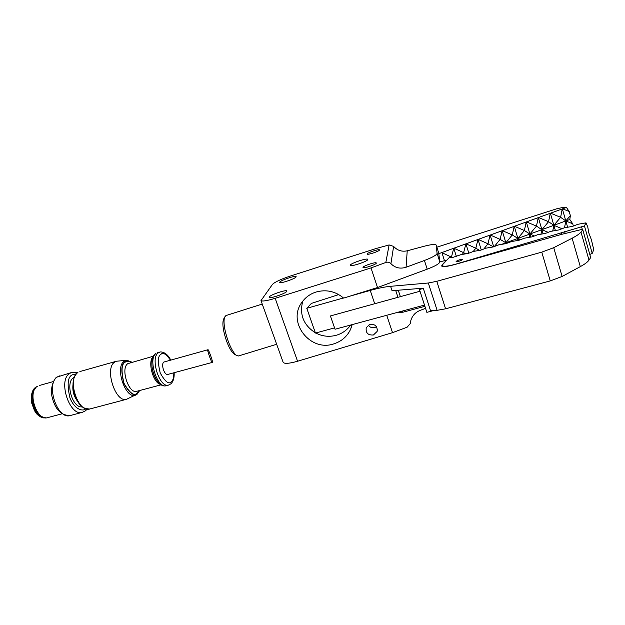 <?xml version="1.0" encoding="UTF-8"?>
<svg xmlns="http://www.w3.org/2000/svg" width="625" height="625" viewBox="0 0 625 625"><rect width="100%" height="100%" fill="white"/><g stroke="black" fill="none" stroke-linecap="round" stroke-linejoin="round"><path stroke-width="0.94" d="M82.211 406.859C72.367 408.43 65.156 382.727 73.406 377.766L74.227 377.297M137.133 394.156L126.625 399.266C115.484 403.219 104.219 368.359 114.664 362.109L116.523 361.219L126.461 360.297M212.383 362.211L212.273 362.406C211.852 363.867 206.742 349.047 207.781 349.93L207.891 349.75C208.289 348.266 213.383 362.945 212.383 362.211M207.891 349.75L163.82 362.055C160.727 364.148 164.438 375.633 167.805 374.422L212.273 362.406M35.336 388.359C29.125 394.953 34.406 414.555 43.078 417.094M330.453 316.094L335.055 329.242L330.453 316.094M433.844 310.484L426.852 312.352L419.453 289.477L420.039 288.445M423.328 288.406L419.453 289.477M438.828 253.664L566.43 207.43L564.305 207.211L557.312 208.609L436.844 247.187M562.633 208.812L569.195 211.508L570.375 215.617L569.805 219.484L565.82 220.938L560.617 217.32L550.641 213.172M566.43 207.43L569.195 211.508M562.234 208.953L560.617 217.32L553.867 225.305L550.359 213.234M550.242 213.32L548.555 221.719L538.633 217.547M538.234 217.695L536.469 226.117L526.602 221.922M526.203 222.07L524.375 230.523L514.562 226.305M514.156 226.453L512.266 234.938L502.5 230.695M502.102 230.844L500.133 239.359L490.43 235.086M490.023 235.234L487.984 243.781L478.336 239.492M477.93 239.633L475.82 248.219L466.227 243.898M465.82 244.047L463.641 252.656L454.102 248.312M453.695 248.453L451.445 257.094L441.961 252.727L444.445 260.602M562.352 208.875L565.82 220.938L572.719 223.812L569.805 219.484M572.719 223.812L573.359 226.047M564.523 227.797L565.82 220.938L553.867 225.305L548.555 221.719L541.891 229.664L538.352 217.609M555.461 230.789L553.867 225.305L541.891 229.664L536.469 226.117L529.898 234.039L526.328 221.984M543.117 233.852L541.891 229.664L529.898 234.039L524.375 230.523L517.891 238.422L514.289 226.367M530.773 237L529.898 234.039L517.891 238.422L512.266 234.938L505.867 242.805L502.227 230.75M493.695 246.766L490.156 235.148M518.461 240.313L517.891 238.422L505.867 242.805L500.133 239.359L494.391 246.5M481.273 249.961L478.062 239.547M493.328 246.906L487.984 243.781L483.852 248.977M468.828 253.188L465.961 243.953M479.5 250.305L475.82 248.219L473.234 251.508M456.367 256.438L453.836 248.367M465.922 253.906L463.641 252.656L462.211 254.492M452.156 257.477L451.445 257.094L451.086 257.57M567.695 227.445L565.82 220.938L570.375 215.617M506.109 243.594L505.867 242.805L500.766 244.664M552.719 231.117L553.867 225.305L561.984 228.719M540.914 234.422L541.891 229.664L548.172 232.344M529.148 237.562L529.898 234.039L534.398 235.977M517.453 240.43L517.891 238.422L520.648 239.617M505.68 243.656L505.867 242.805L506.938 243.273M462.406 259.719L462.477 259.484C460.602 259.352 458.508 259.961 456.18 261.312L456.109 261.555C457.992 261.68 460.086 261.07 462.406 259.719M584.445 225.938L456.469 263.945C448.469 266.219 443.742 266.805 442.289 265.711L442.672 264.57L449.078 257.734L452.789 257.422L461.234 254.578L468.211 253.422L473.547 251.383L480.656 250.195L486.016 248.148L493.266 246.93L498.648 244.867L506.031 243.617L511.445 241.547L518.969 240.266L524.406 238.18L532.078 236.867L537.531 234.773L545.352 233.422L550.836 231.32L558.812 229.938L564.32 227.82L572.445 226.398L577.984 224.273L585.984 222.852L584.445 225.938L592.227 253.344L593.75 249.719L591.422 239.828L588.789 232.859L587.75 226.883L585.984 222.852M589.812 254.477L592.227 253.344M439.82 261.914L446.5 260.148L442.039 264.938L441.672 266.047C442.891 267.055 447.031 266.609 454.109 264.711L562.062 234.234L580.742 229.719L582.766 229.727L580.992 232.055C579.648 233.781 576.695 235.836 572.133 238.203L553.719 247.688L541.773 252.141L436.797 281.312L428.328 283L390.594 286.305C385 286.82 378.219 288.195 370.234 290.43L349.93 296.148M395.75 290.578L392.047 290.719L395.75 290.578L397.961 297.312M338.727 294.57L311.359 303.422L306.781 308.297L315.445 333.062L334.43 327.922M343.477 297.969L306.781 308.297M402.477 311.031L402.867 312.227L397.656 312.328M428.328 283L437.102 310.32L430.516 310.648L423.258 288.188L396.672 290.344M437.102 310.32L445.578 308.812L436.797 281.312M541.773 252.141L550.258 280.914L445.578 308.812M550.258 280.914L562.125 276.461L553.719 247.688M572.133 238.203L580.305 266.625L562.125 276.461M580.305 266.625C584.812 264.172 587.711 261.992 588.992 260.102L580.992 232.055M582.766 229.727L590.688 257.555L588.992 260.102M424.906 306.32L402.867 312.227M367.133 253.961L367.156 254.109C367.531 255.18 379.492 251.203 379.469 250.008L379.445 249.875C379.039 248.82 367.234 252.734 367.133 253.961M373.43 334.977L377.125 331.445C377.609 326.305 375.188 323.938 369.852 324.352L366.242 327.664C365.578 332.906 367.977 335.344 373.43 334.977M368.266 325.109C369.875 327.367 372.047 328.18 374.781 327.539L376.477 326.695M269.219 296.953L269.148 297.398C269.75 298.945 285.82 293.453 286.773 291.375L286.812 290.969C286.156 289.453 270.406 294.812 269.219 296.953M279.75 282.148L279.695 282.5C280.18 283.867 295.297 278.711 296.102 276.906L296.133 276.578C295.594 275.242 280.758 280.289 279.75 282.148M262.234 304.062L225.953 315.562L224.539 317.219C223.242 322.375 224.469 330.383 228.211 341.25C230.961 348.469 233.68 353.156 236.359 355.328L238.562 355.945M223.695 319L223.359 319.703C222.195 324.359 223.289 331.555 226.648 341.305C229.117 347.781 231.562 352 233.992 353.953L234.812 354.43M352.188 324.609L350.664 329.141C347.25 336.43 341.656 341.328 333.883 343.836C310.117 352.273 286.703 321.969 302.016 302.188C305.5 297.328 310.141 293.953 315.953 292.055C326.172 289.227 335.406 291.242 343.641 298.109L377.516 287.539L427.219 269.172C435.313 266.062 439.516 263.641 439.82 261.891L438.734 253.172M315.711 332.992C322.484 336.484 329.5 337.195 336.758 335.125C342.562 333.297 347.195 329.93 350.664 325.023M350.281 265.141L350.305 265.398C350.859 266.969 367.719 261.336 367.812 259.547L367.781 259.328C367.148 257.789 350.609 263.289 350.281 265.141M376.32 263.117C376.32 264.508 363.5 268.766 363.031 267.531L363.008 267.352C363.148 265.922 375.789 261.734 376.289 262.953L376.32 263.117M302.75 301.195C299.281 314.547 303.484 325.086 315.344 332.797M439.82 261.891L437.102 253.312L436.125 244.969C435 244.039 430.945 244.484 423.969 246.297L407.227 250.805C401.883 251.945 397.352 250.477 393.625 246.398L389.117 244.938L376.102 248.516L290.242 276.086C280.867 279.234 274.969 281.977 272.539 284.297L260.992 300.594L283.047 362.047M386.742 315.281L392.523 332.656L297.562 361.25C289.531 363.531 284.742 363.93 283.195 362.453M297.562 361.25L275.172 298.312L370.992 267.922L377.516 287.539M425.562 308.359L420.102 310.398C415.141 312.414 411.984 316.039 410.633 321.258L410.297 323.578L407.141 327.195L392.523 332.656M275.172 298.312C267.086 300.781 262.359 301.539 260.992 300.594M389.117 244.938L385.836 262.461L370.992 267.922M385.836 262.461C387.828 261.844 389.523 262.242 390.914 263.664C395.086 267.906 400.141 269.102 406.07 267.242L424.43 260.477L427.219 269.172M437.102 253.312C436.766 254.984 432.539 257.375 424.43 260.477M126.625 399.266L89.773 409C83.094 408.594 81.984 406.727 79.805 404.531C77.055 401.188 75.055 397.07 73.805 392.18C71.977 382.922 73.281 376.375 77.727 372.547L77.898 372.469C66.805 378.852 77.992 413.102 89.773 409L89.992 408.945M139.672 390.523L137.25 394.086L136.039 394.875C126.203 400.844 114.305 367.352 124.164 361.234L126.844 360.266L131.992 362.18M139.344 390.609L137.438 393.227C134.383 396.914 129.859 393.656 123.867 383.461C120.836 370.852 121.242 363.648 125.078 361.844C126.453 360.469 128.648 360.609 131.664 362.273M131.328 362.359C128.539 360.953 126.5 360.891 125.211 362.164C121.445 363.93 121.055 370.992 124.016 383.344C129.883 393.328 134.312 396.516 137.312 392.906L139.008 390.695M153.438 356.188L127.82 363.641C120.273 368.336 128.641 394.18 136.742 391.305L161.195 384.789M72.938 385.266C72.422 390.906 73.805 396.031 77.086 400.641M160.633 384.43C153.227 383.328 147.305 361.5 153.133 356.781M151.812 363.016C151.773 369.133 153.328 374.781 156.492 379.953C153.336 374.797 151.773 369.148 151.812 363.016M155.961 353.547L155.414 353.812C146.516 359.945 155.734 388.938 166.227 385.703C157.383 388.906 147.742 358.797 155.961 353.547M77.359 372.812L71.805 372.445L69.695 373.422C57.68 380.234 69.617 416.758 82.359 412.336L70.414 415.484M85.773 408.812C83.312 411.391 75.195 410.469 69.977 398.055C66.945 384.586 67.695 376.859 72.234 374.867L76.312 373.805M166.383 385.664L168.484 385.109C159.68 388.297 150.031 358.156 158.219 352.914L159.703 352.164C159.312 351.836 166.141 350.672 170.695 360.016M173.852 372.789C173.703 377.859 172.875 380.82 171.375 381.664C168.953 384.773 165.242 381.891 160.242 373.008C157.594 362.109 157.805 355.906 160.875 354.406C162.812 351.984 165.992 353.875 170.406 360.094M59.695 375.867L57.547 376.852C45.312 383.703 57.219 420.016 70.18 415.547C61.352 415.547 55.414 409.695 52.375 398.008C49.203 387.672 55.094 376.891 57.141 377.031L71.625 372.492M62.086 413.789L47.648 417.625C36.391 421.523 26.625 392.328 37.18 386.445L37.336 386.375C27.078 392.109 36.758 421.336 47.648 417.625L47.844 417.57M36.844 386.68L35.891 387.203C26.242 392.562 34.641 420 45.234 417.773M565.18 233.484L564.617 231.523M581.672 227.133L582.414 229.727M561.352 232.438L561.891 234.289M370.234 290.43L374.688 303.734M390.594 286.305L392.047 290.719M405.297 311.609L404.891 310.375M400.383 296.648L398.266 290.211M390.914 263.664L393.625 246.398M407.227 250.805L406.07 267.242M436.203 245.172L438.797 253.344M87.18 409.133L85.516 410.781L82.359 412.336M174.141 372.711C174.422 377.641 173.375 381.32 170.992 383.75M45.406 417.758C34.844 416.328 34.688 410.406 31.844 403.523C30.469 395.922 31.766 390.508 35.734 387.273L36.859 386.672M116.359 361.266L79.859 371.555M159.57 352.203L157.453 352.797M168.484 385.109L170.906 383.82M53.383 381.555L39.18 385.539M335.055 329.242L424.5 305.078M330.359 315.969L420.016 291.227M442.289 265.711L442.539 266.484M377.406 329.797L377.125 331.445M276.664 344.266L238.484 355.969M233.992 353.953L236.359 355.328M351.914 324.688L350.664 329.141M223.359 319.703L224.539 317.219"/></g></svg>
